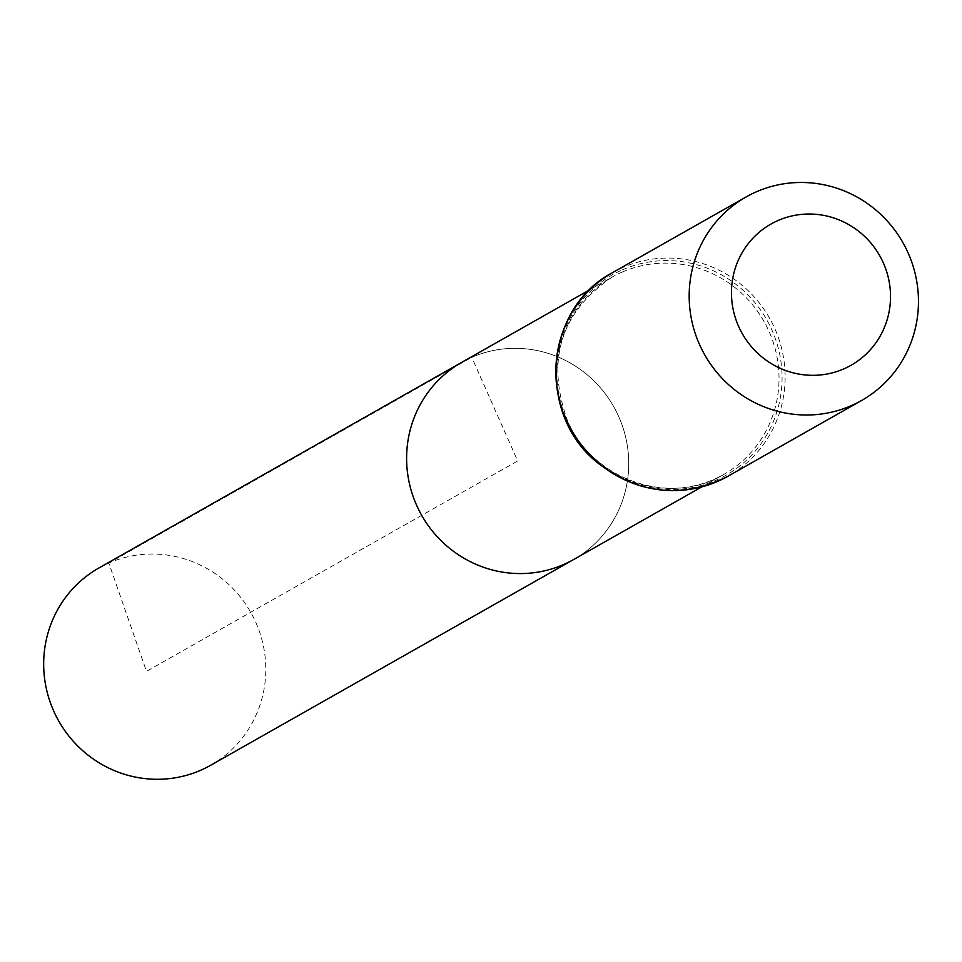 <?xml version="1.0" encoding="UTF-8"?>
<svg xmlns="http://www.w3.org/2000/svg" width="962" height="962" viewBox="0 0 962 962"><rect width="100%" height="100%" fill="white"/><g stroke="black" fill="none" stroke-linecap="round" stroke-linejoin="round"><path stroke-width="0.72" stroke-dasharray="4.81 3.61" d="M471.753 357.335A113.36 110.317 60.5 0 0 461.772 362.325A113.36 110.317 -119.5 0 1 613.648 406.541A113.36 110.317 -119.5 0 1 573.568 559.559A113.36 110.317 60.5 0 0 616.353 411.604A113.36 110.317 60.5 0 0 471.753 357.335L517.676 460.942L146.477 671.344L108.826 563.047L471.753 357.335M210.642 765.283A113.36 110.317 60.5 0 0 250.709 612.265A113.36 110.317 60.5 0 0 98.833 568.037M622.053 272.138A113.36 110.317 -119.5 0 1 766.642 326.407A113.36 110.317 -119.5 0 1 723.869 474.374A113.36 110.317 -119.5 0 1 571.993 430.146A113.36 110.317 -119.5 0 1 612.072 277.128A113.36 110.317 -119.5 0 1 622.053 272.138M612.782 272.523A117.015 113.877 -119.5 0 1 623.087 267.376A117.015 113.877 -119.5 0 1 772.342 323.388A117.015 113.877 -119.5 0 1 728.186 476.13M622.57 269.757A115.187 112.097 -119.5 0 1 781.541 388.828A115.187 112.097 -119.5 0 1 603.559 466.534A115.187 112.097 -119.5 0 1 622.57 269.757M701.743 486.916L723.869 474.374C670.574 506.794 592.568 480.242 567.52 420.683C545.839 360.161 560.678 312.313 612.072 277.128L589.934 289.67"/><path stroke-width="1.44" d="M589.934 289.67L461.772 362.325A113.36 110.317 60.5 0 0 421.693 515.343A113.36 110.317 60.5 0 0 573.568 559.559A113.36 110.317 -119.5 0 1 563.588 564.55A113.36 110.317 -119.5 0 1 418.987 510.281A113.36 110.317 -119.5 0 1 461.772 362.325L98.833 568.037A113.36 110.317 60.5 0 0 56.061 716.005A113.36 110.317 60.5 0 0 200.649 770.273A113.36 110.317 60.5 0 0 210.642 765.283L701.743 486.916M778.114 220.478A81.181 79.004 -119.5 0 1 890.151 304.389A81.181 79.004 -119.5 0 1 764.718 359.163A81.181 79.004 -119.5 0 1 778.114 220.478M756.421 191.787A117.015 113.877 -119.5 0 1 905.687 247.811A117.015 113.877 -119.5 0 1 861.519 400.541A117.015 113.877 -119.5 0 1 704.749 354.894A117.015 113.877 -119.5 0 1 746.115 196.945A117.015 113.877 -119.5 0 1 756.421 191.787M728.186 476.13A117.015 113.877 -119.5 0 1 571.416 430.483A117.015 113.877 -119.5 0 1 612.782 272.523C543.843 307.972 536.183 415.993 598.941 463.816C640.031 494.696 683.116 498.809 728.186 476.13L861.519 400.541M746.115 196.945L612.782 272.523"/></g></svg>
